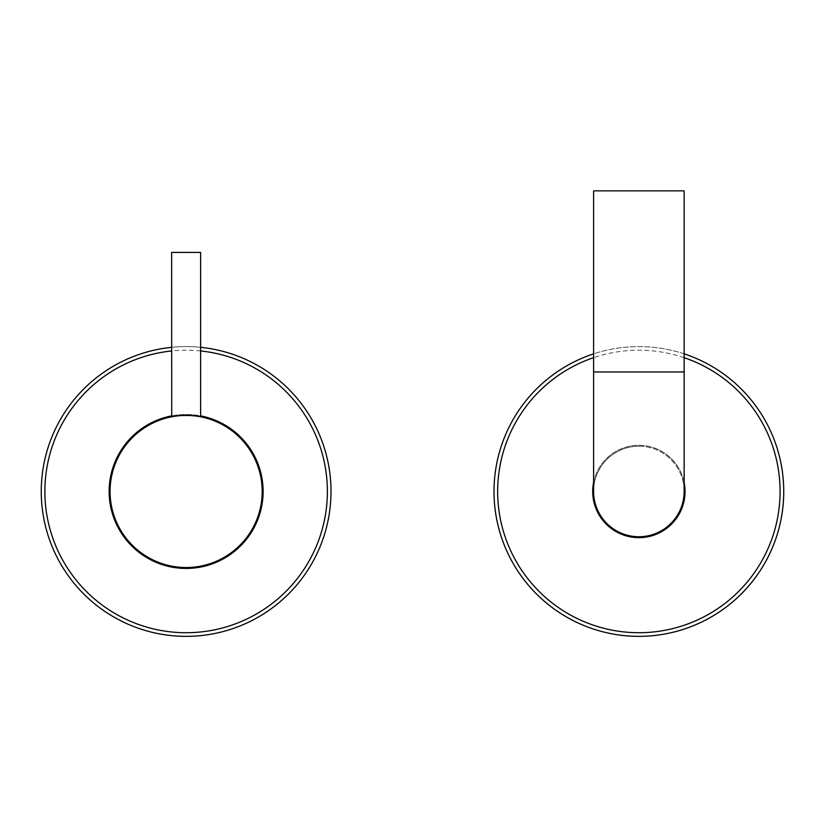 <?xml version="1.0" encoding="UTF-8"?>
<svg xmlns="http://www.w3.org/2000/svg" width="825" height="825" viewBox="0 0 825 825"><rect width="100%" height="100%" fill="white"/><g stroke="black" fill="none" stroke-linecap="round" stroke-linejoin="round"><path stroke-width="0.62" stroke-dasharray="4.12 3.09" d="M41.25 491.473A144.88 144.88 0 0 0 186.13 636.353A144.88 144.88 0 0 0 331.011 491.473A144.88 144.88 0 0 0 186.13 346.593A144.88 144.88 0 0 0 41.25 491.473M109.158 491.473A76.962 76.962 0 0 1 186.13 414.511A76.962 76.962 0 0 1 263.093 491.473A76.962 76.962 0 0 1 186.13 568.435A76.962 76.962 0 0 1 109.158 491.473M171.641 415.882A76.962 76.962 0 0 1 200.619 415.882M200.619 347.325A144.88 144.88 0 0 0 171.641 347.325M493.989 491.473A144.88 144.88 0 0 0 638.87 636.353A144.88 144.88 0 0 0 783.75 491.473A144.88 144.88 0 0 0 638.87 346.593A144.88 144.88 0 0 0 493.989 491.473M592.69 491.473A46.179 46.179 0 0 1 638.87 445.294A46.179 46.179 0 0 1 685.049 491.473A46.179 46.179 0 0 1 638.87 537.653A46.179 46.179 0 0 1 592.69 491.473M593.598 482.377A46.179 46.179 0 0 1 684.142 482.377M684.142 353.853A144.88 144.88 0 0 0 593.598 353.853M186.13 567.538A76.065 76.065 0 0 1 110.065 491.473A76.065 76.065 0 0 1 186.13 415.408A76.065 76.065 0 0 1 262.185 491.473A76.065 76.065 0 0 1 186.13 567.538A76.065 76.065 0 0 1 110.065 491.473A76.065 76.065 0 0 1 186.13 415.408A76.065 76.065 0 0 1 262.185 491.473A76.065 76.065 0 0 1 186.13 567.538M110.065 491.473A76.065 76.065 0 0 0 186.13 567.538A76.065 76.065 0 0 0 262.185 491.473A76.065 76.065 0 0 0 186.13 415.408A76.065 76.065 0 0 0 110.065 491.473M189.502 415.491L192.792 415.707M195.669 416.017L197.969 416.336M186.13 415.408C204.806 416.924 204.806 416.924 186.13 415.408M182.758 415.491L179.066 415.738M176.591 416.017L174.281 416.336M174.116 416.367L176.437 416.027M179.334 415.718L182.696 415.491M171.641 252.419L200.619 252.419M593.598 190.853L684.142 190.853M593.598 491.473A45.272 45.272 0 0 1 638.87 446.201A45.272 45.272 0 0 1 684.142 491.473M638.87 446.201A45.272 45.272 0 0 1 684.142 491.473A45.272 45.272 0 0 1 638.87 536.745A45.272 45.272 0 0 1 593.598 491.473A45.272 45.272 0 0 1 638.87 446.201M200.619 350.965A141.261 141.261 0 0 0 171.641 350.965M684.142 357.668A141.261 141.261 0 0 0 593.598 357.668M593.598 371.951L684.142 371.951"/><path stroke-width="1.24" d="M171.641 347.325A144.88 144.88 0 0 0 41.25 491.473A144.88 144.88 0 0 0 186.13 636.353A144.88 144.88 0 0 0 331.011 491.473A144.88 144.88 0 0 0 200.619 347.325M200.619 415.882A76.962 76.962 0 0 1 186.13 568.435A76.962 76.962 0 0 1 171.641 415.882M593.598 353.853A144.88 144.88 0 0 0 638.87 636.353A144.88 144.88 0 0 0 684.142 353.853M684.142 482.377A46.179 46.179 0 0 1 638.87 537.653A46.179 46.179 0 0 1 593.598 482.377M110.065 491.473A76.065 76.065 0 0 0 186.13 567.538A76.065 76.065 0 0 0 262.185 491.473A76.065 76.065 0 0 0 186.13 415.408A76.065 76.065 0 0 0 110.065 491.473M182.696 415.491L189.502 415.491M192.792 415.707L195.669 416.017M197.969 416.336L199.598 416.615M199.794 416.646L200.382 416.759M199.867 416.666L200.537 416.79M186.13 415.408L182.758 415.491M179.066 415.738L176.591 416.017M174.281 416.336L172.652 416.615M172.456 416.656L171.878 416.759M200.619 416.8L200.619 252.419L171.641 252.419L171.724 416.79M171.775 416.78L172.384 416.666M172.518 416.635L174.116 416.367M176.437 416.027L179.334 415.718M684.142 371.951L684.142 190.853L593.598 190.853L593.598 491.473A45.272 45.272 0 0 0 638.87 536.745A45.272 45.272 0 0 0 684.142 491.473L684.142 371.951L593.598 371.951M41.25 491.473A144.88 144.88 0 0 0 186.13 636.353A144.88 144.88 0 0 0 331.011 491.473M171.641 350.965A141.261 141.261 0 0 0 44.87 491.473A141.261 141.261 0 0 0 186.13 632.723A141.261 141.261 0 0 0 327.381 491.473A141.261 141.261 0 0 0 200.619 350.965M493.989 491.473A144.88 144.88 0 0 0 638.87 636.353A144.88 144.88 0 0 0 783.75 491.473M593.598 357.668A141.261 141.261 0 0 0 638.87 632.723A141.261 141.261 0 0 0 684.142 357.668"/></g></svg>
